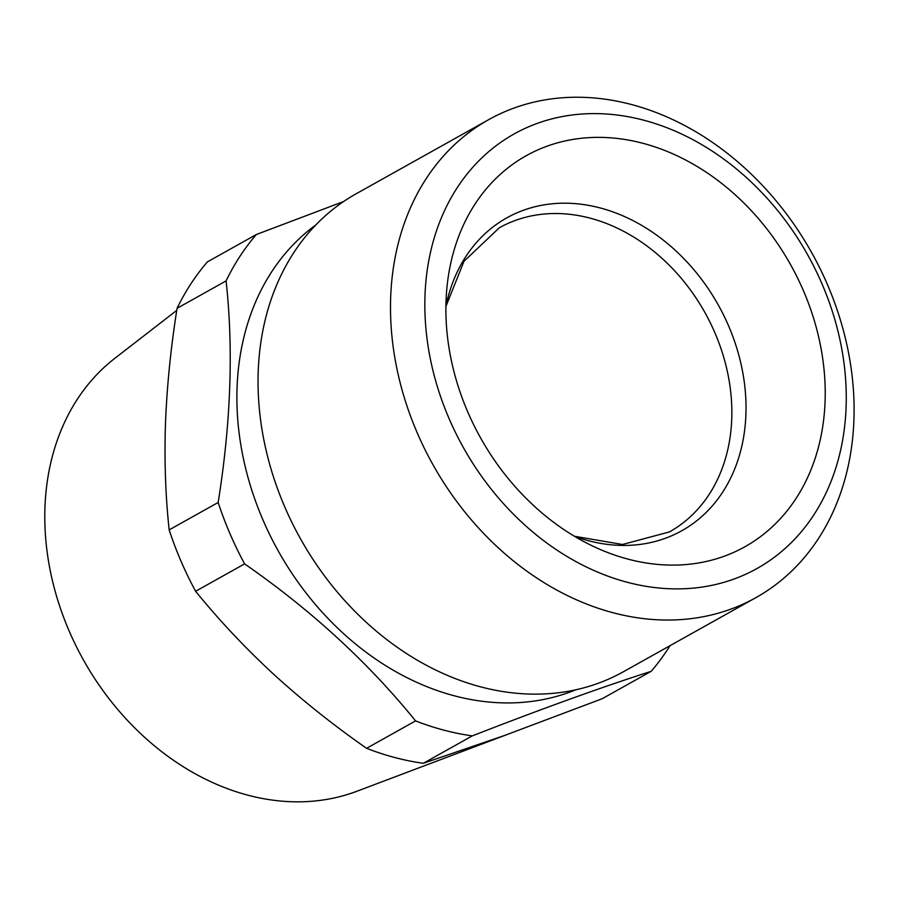 <?xml version="1.0" encoding="UTF-8"?>
<svg xmlns="http://www.w3.org/2000/svg" width="899" height="899" viewBox="0 0 899 899"><rect width="100%" height="100%" fill="white"/><g stroke="black" fill="none" stroke-linecap="round" stroke-linejoin="round"><path stroke-width="1.35" d="M343.632 201.511L256.361 234.504A298.704 236.752 60.8 0 0 226.076 280.904C233.56 348.666 230.919 422.53 218.165 502.485A298.704 236.752 60.8 0 0 244.607 563.875C311.346 610.241 368.332 662.585 415.574 720.897A298.704 236.752 60.8 0 0 472.29 735.888C542.052 708.704 601.678 687.184 651.168 671.328A298.704 236.752 60.8 0 0 670.013 645.696M415.574 720.897L366.578 748.305A298.704 236.752 60.8 0 0 423.294 763.296L505.081 735.292L602.173 698.737L651.168 671.328M423.294 763.296L472.29 735.888M218.165 502.485L169.169 529.893A298.704 236.752 60.8 0 0 195.611 591.284L244.607 563.875M256.361 234.504L207.366 261.912A298.704 236.752 60.8 0 0 177.081 308.312L226.076 280.904M366.578 748.305C333.36 725.145 302.322 700.4 273.442 674.07C244.865 647.617 218.918 620.018 195.611 591.284M169.169 529.893C165.506 496.079 164.27 460.569 165.483 423.384C166.944 386.076 170.81 347.722 177.081 308.312M467.705 411.809A224.02 177.564 60.8 0 0 591.531 545.502A224.02 177.564 60.8 0 0 821.742 432.385A224.02 177.564 60.8 0 0 663.844 150.111A224.02 177.564 60.8 0 0 446.983 287.062A224.02 177.564 60.8 0 0 467.705 411.809M449.062 418.541A248.922 197.286 60.8 0 0 813.797 514.936A248.922 197.286 60.8 0 0 643.796 120.208A248.922 197.286 60.8 0 0 449.062 418.541M488.64 119.679L356.173 193.768A273.813 217.019 60.8 0 0 284.702 506.778A273.813 217.019 60.8 0 0 623.513 671.699L755.969 597.599A273.813 217.019 60.8 0 0 811.707 252.698A273.813 217.019 60.8 0 0 488.64 119.679A273.813 217.019 60.8 0 0 417.158 432.689A273.813 217.019 60.8 0 0 755.969 597.599M506.294 734.854L356.881 791.255A249.742 197.937 -119.2 0 1 144.469 737.18A249.742 197.937 -119.2 0 1 44.95 507.575A249.742 197.937 -119.2 0 1 114.746 358.398L176.766 310.369M315.774 224.986A267.497 212.018 60.8 0 0 262.935 519.892A267.497 212.018 60.8 0 0 575.765 689.791M445.904 306.301A179.249 142.064 -119.2 0 1 573.629 203.511A179.249 142.064 -119.2 0 1 728.572 325.843A179.249 142.064 -119.2 0 1 718.818 497.731A179.249 142.064 -119.2 0 1 574.585 536.343M445.904 306.492L463.985 261.294L499.282 227.807A174.237 138.098 -119.2 0 1 714.885 332.754A174.237 138.098 -119.2 0 1 669.407 531.938L622.479 544.491L574.416 536.254"/></g></svg>

